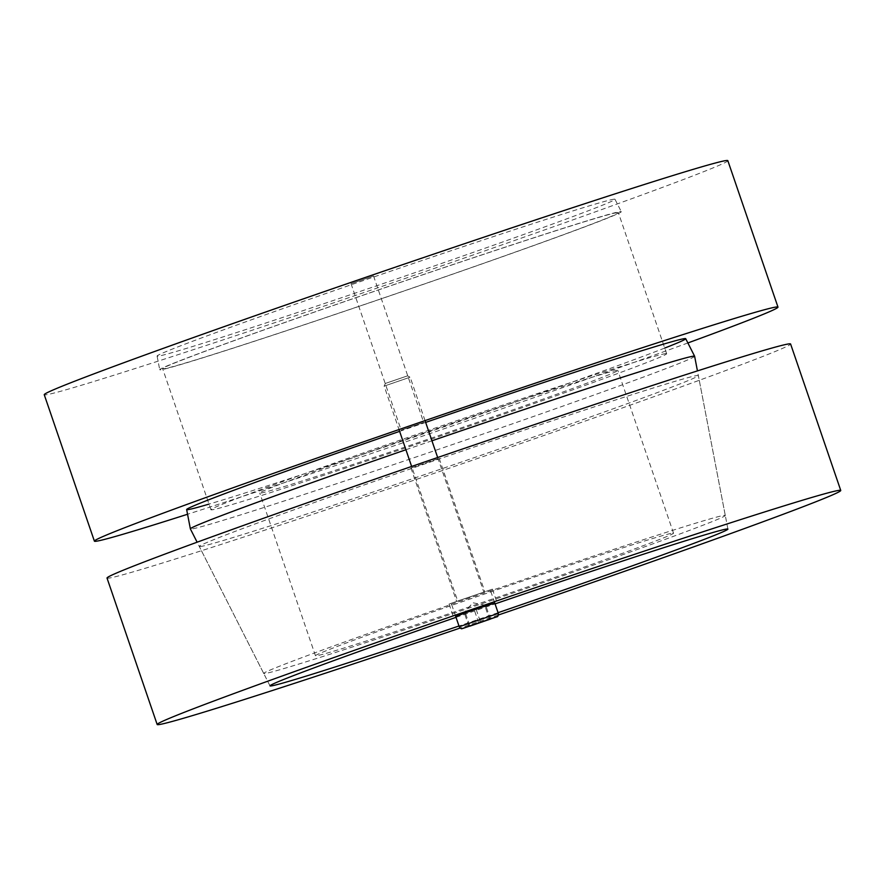 <?xml version="1.0" encoding="UTF-8"?>
<svg xmlns="http://www.w3.org/2000/svg" width="885" height="885" viewBox="0 0 885 885"><rect width="100%" height="100%" fill="white"/><g stroke="black" fill="none" stroke-linecap="round" stroke-linejoin="round"><path stroke-width="0.66" stroke-dasharray="4.42 3.32" d="M351.068 283.698L373.547 275.987L351.068 283.698M423.649 422.433L401.17 430.143L423.649 422.433M614.168 199.191A241.992 4.646 161.1 0 0 375.859 276.264A241.992 4.646 161.1 0 0 157.088 356.058A241.992 4.646 161.1 0 0 387.553 282.072A241.992 4.646 161.1 0 0 614.986 199.28A241.992 4.646 161.1 0 0 614.168 199.191M664.712 348.07A263.752 5.067 -18.9 0 1 437.821 428.926A263.752 5.067 -18.9 0 1 208.993 504.107M399.622 431.36A263.752 5.067 -18.9 0 1 425.641 422.399M687.877 342.96A361.268 6.936 -18.9 0 1 187.554 514.251M727.835 160.661A361.268 6.936 -18.9 0 1 388.294 284.24A361.268 6.936 -18.9 0 1 44.25 394.699M617.177 370.35A189.235 3.628 161.1 0 0 430.586 430.696A189.235 3.628 161.1 0 0 259.748 493.022A189.235 3.628 161.1 0 0 439.967 435.166A189.235 3.628 161.1 0 0 617.818 370.428A189.235 3.628 161.1 0 0 617.177 370.35M672.888 533.08A189.235 3.628 -18.9 0 1 673.529 533.157A189.235 3.628 -18.9 0 1 495.677 597.895A189.235 3.628 -18.9 0 1 315.469 655.752A189.235 3.628 -18.9 0 1 486.296 593.426A189.235 3.628 -18.9 0 1 672.888 533.08M665.83 353.613A240.842 4.624 161.1 0 0 428.34 430.42A240.842 4.624 161.1 0 0 210.929 509.738A240.842 4.624 161.1 0 0 440.287 436.106A240.842 4.624 161.1 0 0 666.648 353.712A240.842 4.624 161.1 0 0 665.83 353.613M617.542 212.577A240.842 4.624 161.1 0 0 380.052 289.384A240.842 4.624 161.1 0 0 162.641 368.713A240.842 4.624 161.1 0 0 392 295.07A240.842 4.624 161.1 0 0 618.361 212.688A240.842 4.624 161.1 0 0 617.542 212.577M724.45 515.335A243.928 4.679 -18.9 0 1 725.28 515.457A243.928 4.679 -18.9 0 1 496.02 598.891A243.928 4.679 -18.9 0 1 263.73 673.485A243.928 4.679 -18.9 0 1 483.608 593.238A243.928 4.679 -18.9 0 1 724.45 515.335M694.625 356.268A266.496 5.111 -18.9 0 1 444.159 447.412A266.496 5.111 -18.9 0 1 190.375 528.909M405.916 449.746A266.496 5.111 -18.9 0 1 431.946 440.785M620.451 211.581A243.928 4.679 -18.9 0 1 621.27 211.67A243.928 4.679 -18.9 0 1 392.022 295.125A243.928 4.679 -18.9 0 1 159.72 369.698A243.928 4.679 -18.9 0 1 380.24 289.262A243.928 4.679 -18.9 0 1 620.451 211.581M494.803 603.128L455.731 616.502M492.37 589.178L449.049 604.046L492.37 589.178M456.693 601.446L484.858 591.788L456.693 601.446M411.005 468.01L439.17 458.353L411.005 468.01M200.176 546.565A263.752 5.067 161.1 0 0 459.912 462.567A263.752 5.067 161.1 0 0 698.353 375.594A263.752 5.067 161.1 0 0 447.179 456.229A263.752 5.067 161.1 0 0 199.291 546.465A263.752 5.067 161.1 0 0 200.176 546.565M456.029 617.343A241.992 4.646 -18.9 0 1 495.058 603.902M498.067 612.686A241.992 4.646 -18.9 0 1 458.983 625.994M107.019 578.038A361.268 6.936 161.1 0 0 451.062 467.579A361.268 6.936 161.1 0 0 790.604 343.999M498.344 615.02A361.268 6.936 -18.9 0 1 460.178 628.029M385.44 383.415L407.487 375.871L385.44 383.415L384.123 386.103L410.164 377.176L384.167 386.103L399.013 429.568M451.284 603.316L490.279 589.93L451.284 603.316M478.652 622.741L474.194 609.721L465.444 613.117L485.987 606.059L490.434 619.069M476.219 609.544L480.522 622.122M468.884 626.226L464.426 613.216L465.444 613.117L469.813 625.894M474.194 609.721L485.987 606.059L484.969 606.148L489.427 619.168M457.667 601.114L483.829 592.109L457.667 601.114M437.666 457.512L483.818 592.12L457.667 601.07L471.307 596.578L457.689 600.959L411.636 466.461M459.238 626.735L498.299 613.36M351.035 283.687L401.17 430.143M373.547 275.987L423.694 422.433M157.088 356.058L159.72 369.698M614.986 199.28L621.27 211.67M673.529 533.157L617.818 370.428M315.469 655.752L259.748 493.022M666.648 353.712L618.361 212.688M210.929 509.738L162.641 368.713M725.28 515.457L697.446 370.903M263.73 673.485L197.123 542.195M449.049 604.046L453.507 617.066M492.447 589.189L496.905 602.198M410.961 468.01L456.638 601.446M439.17 458.353L484.858 591.788M727.913 529.097L698.353 375.594M270.014 685.875L199.291 546.465M425.043 420.618L410.164 377.187L407.487 375.871M494.671 602.762L490.279 589.93M455.609 616.137L451.217 603.304M485.201 605.185L472.856 602.762L464.536 612.298"/><path stroke-width="1.33" d="M425.641 422.399A263.752 5.067 -18.9 0 1 684.824 338.59A263.752 5.067 -18.9 0 1 685.709 338.69A263.752 5.067 -18.9 0 1 664.712 348.07M208.993 504.107A263.752 5.067 -18.9 0 1 186.647 509.561A263.752 5.067 -18.9 0 1 399.622 431.36M187.554 514.251A361.268 6.936 -18.9 0 1 94.396 541.155A361.268 6.936 -18.9 0 1 420.519 422.167A361.268 6.936 -18.9 0 1 776.753 306.962A361.268 6.936 -18.9 0 1 777.981 307.117A361.268 6.936 -18.9 0 1 687.877 342.96M94.396 541.155L44.25 394.699A361.268 6.936 -18.9 0 1 370.384 275.722A361.268 6.936 -18.9 0 1 726.607 160.506A361.268 6.936 -18.9 0 1 727.835 160.661L777.981 307.117M431.946 440.785A266.496 5.111 -18.9 0 1 693.718 356.146A266.496 5.111 -18.9 0 1 694.625 356.246A266.496 5.111 -18.9 0 1 694.625 356.268L697.446 370.903M197.123 542.195L190.375 528.909A266.496 5.111 -18.9 0 1 190.375 528.887A266.496 5.111 -18.9 0 1 405.916 449.746M455.731 616.502L474.205 609.511L494.803 603.128M458.983 625.994A241.992 4.646 -18.9 0 1 270.832 685.964A241.992 4.646 -18.9 0 1 270.014 685.875A241.992 4.646 -18.9 0 1 456.029 617.343M495.058 603.902A241.992 4.646 -18.9 0 1 727.913 529.097A241.992 4.646 -18.9 0 1 498.067 612.686M840.75 490.456L790.604 343.999A361.268 6.936 161.1 0 0 789.376 343.845A361.268 6.936 161.1 0 0 433.152 459.061A361.268 6.936 161.1 0 0 107.019 578.038L157.165 724.494A361.268 6.936 -18.9 0 1 483.298 605.517A361.268 6.936 -18.9 0 1 839.522 490.301A361.268 6.936 -18.9 0 1 840.75 490.456A361.268 6.936 -18.9 0 1 498.344 615.02M460.178 628.029A361.268 6.936 -18.9 0 1 157.165 724.494M469.902 626.137L490.434 619.069L469.813 625.894M462.8 628.45L496.529 616.845L462.8 628.45M498.299 613.36L459.238 626.735C460.543 628.483 461.516 629.102 462.158 628.593L496.784 616.812C497.812 616.889 498.321 615.739 498.299 613.36L494.671 602.762M186.647 509.561L190.375 528.887M685.709 338.69L694.625 356.246M437.666 457.512L425.043 420.618M411.636 466.461L399.013 429.568M459.238 626.735L455.609 616.137"/></g></svg>
